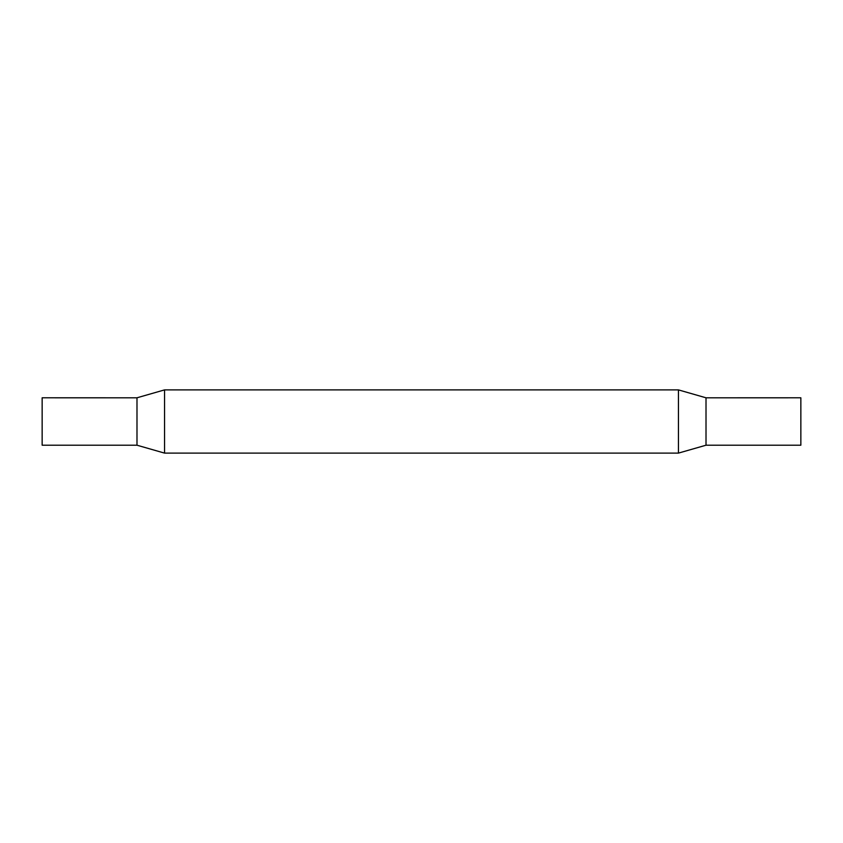 <?xml version="1.0" encoding="UTF-8"?>
<svg xmlns="http://www.w3.org/2000/svg" width="843" height="843" viewBox="0 0 843 843"><rect width="100%" height="100%" fill="white"/><g stroke="black" fill="none" stroke-linecap="round" stroke-linejoin="round"><path stroke-width="1.26" d="M42.15 445.209L42.15 397.791L136.987 397.801L136.987 445.199L136.987 397.791L164.554 389.887L164.554 453.113L136.987 445.209L42.15 445.209M706.012 397.791L706.012 445.209L800.85 445.209L800.85 397.791L706.012 397.801L678.446 389.887L164.554 389.887M706.012 445.209L678.446 453.113L678.446 389.887M678.446 453.113L164.554 453.113"/></g></svg>
